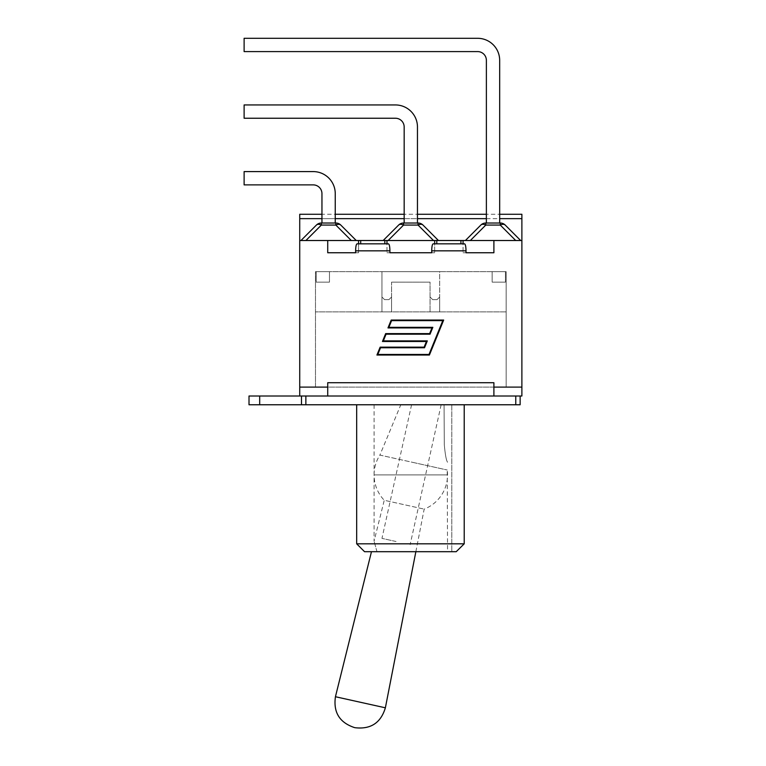 <?xml version="1.0" encoding="UTF-8"?>
<svg xmlns="http://www.w3.org/2000/svg" width="766" height="766" viewBox="0 0 766 766"><rect width="100%" height="100%" fill="white"/><g stroke="black" fill="none" stroke-linecap="round" stroke-linejoin="round"><path stroke-width="0.57" stroke-dasharray="3.83 2.87" d="M464.215 404.764L356.678 404.764L464.215 404.764L464.215 543.822L356.678 543.822M456.21 551.692L364.549 551.692M451.787 404.764L451.787 551.692L451.787 404.764M376.968 551.692L447.545 551.692L376.968 551.692L374.076 541.179L376.968 551.692M299.736 240.514L299.736 387.098L327.724 387.098L327.724 382.722L327.724 387.098L327.724 382.722L493.898 382.722L493.898 387.098L493.898 382.722L493.898 387.098L521.885 387.098L493.898 387.098L521.885 387.098L521.885 240.514L299.736 240.514L521.885 240.514L299.736 240.514L299.736 214.269M327.724 387.098L299.736 387.098L327.724 387.098L327.724 396.012L327.724 387.098L327.724 396.012L521.885 396.012L521.885 387.098M327.724 240.514L327.724 252.751L327.724 240.514L327.724 252.751L358.565 252.751L355.615 252.751L355.615 250.827C355.702 246.585 356.18 244.258 357.061 243.837L358.565 243.837L358.565 252.751L357.463 252.751L358.565 252.751L358.565 243.837L357.061 243.837L388.467 243.837C389.348 244.258 389.837 246.585 389.923 250.827L389.923 252.751L434.657 252.751L386.974 252.751L434.657 252.751L431.708 252.751L431.708 250.827C431.794 246.585 432.273 244.258 433.154 243.837L434.657 243.837L434.657 252.751L434.657 243.837L433.154 243.837L464.56 243.837L434.657 243.837L434.657 240.514M493.898 240.514L493.898 252.751L463.066 252.751L493.898 252.751L493.898 240.514L493.898 252.751L463.066 252.751L493.898 252.751M463.066 240.514L463.066 252.751L463.066 243.837L464.56 243.837C465.441 244.258 465.92 246.585 466.015 250.827L466.015 252.751M386.974 240.514L386.974 252.751L386.974 243.837L358.565 243.837L358.565 240.514M465.393 240.514L520.66 240.514L465.393 240.514L470.334 240.514L465.393 240.514L480.828 225.07A6.999 4.041 -135 0 1 485.778 225.07A6.999 4.041 45 0 0 480.828 225.07A6.999 4.041 45 0 1 485.778 225.07L500.275 225.07A6.999 4.041 135 0 1 505.225 225.07A6.999 6.999 0 0 0 500.275 223.021L485.778 223.021A6.999 6.999 0 0 0 480.828 225.07A6.999 6.999 0 0 1 485.778 223.021L500.275 223.021L485.778 223.021A6.999 6.999 0 0 0 480.828 225.07A6.999 6.999 0 0 1 485.778 223.021A6.999 6.999 0 0 0 480.828 225.07A6.999 6.999 0 0 1 485.778 223.021L485.778 225.07L485.778 223.021L485.778 225.07L470.334 240.514L520.66 240.514L470.334 240.514L485.778 225.07L500.275 225.07A6.999 4.041 -45 0 1 505.225 225.07L520.66 240.514L505.225 225.07A6.999 4.041 -45 0 0 500.275 225.07L515.719 240.514L500.275 225.07L485.778 225.07L470.334 240.514M383.172 240.514L438.449 240.514L383.172 240.514L388.123 240.514L383.172 240.514L398.617 225.07A6.999 4.041 -135 0 1 403.567 225.07A6.999 4.041 45 0 0 398.617 225.07A6.999 4.041 45 0 1 403.567 225.07L418.064 225.07A6.999 4.041 135 0 1 423.004 225.07A6.999 6.999 0 0 0 418.064 223.021L403.567 223.021A6.999 6.999 0 0 0 398.617 225.07A6.999 6.999 0 0 1 403.567 223.021L418.064 223.021L403.567 223.021A6.999 6.999 0 0 0 398.617 225.07A6.999 6.999 0 0 1 403.567 223.021A6.999 6.999 0 0 0 398.617 225.07A6.999 6.999 0 0 1 403.567 223.021L403.567 225.07L403.567 223.021L403.567 225.07L388.123 240.514L438.449 240.514L388.123 240.514L403.567 225.07L418.064 225.07A6.999 4.041 -45 0 1 423.004 225.07L438.449 240.514L423.004 225.07A6.999 4.041 -45 0 0 418.064 225.07L433.499 240.514L418.064 225.07L403.567 225.07L388.123 240.514M305.912 240.514L321.356 225.07L305.912 240.514L351.288 240.514L305.912 240.514L321.356 225.07L321.356 223.021A6.999 6.999 0 0 0 316.406 225.07A6.999 6.999 0 0 1 321.356 223.021L335.843 223.021L321.356 223.021A6.999 6.999 0 0 0 316.406 225.07A6.999 4.041 45 0 1 321.356 225.07L335.843 225.07A6.999 4.041 -45 0 1 340.793 225.07A6.999 4.041 -45 0 0 335.843 225.07A6.999 4.041 135 0 1 340.793 225.07L356.238 240.514L300.961 240.514L356.238 240.514L351.288 240.514L356.238 240.514L340.793 225.07A6.999 6.999 0 0 0 335.843 223.021L321.356 223.021A6.999 6.999 0 0 0 316.406 225.07L300.961 240.514L305.912 240.514L300.961 240.514L316.406 225.07A6.999 4.041 -135 0 1 321.356 225.07A6.999 4.041 45 0 0 316.406 225.07L300.961 240.514M521.885 240.514L521.885 218.645L299.736 218.645M521.885 214.269L521.885 218.645M357.463 252.751L327.724 252.751L357.463 252.751M327.724 252.751L355.615 252.751M389.923 252.751L431.708 252.751M493.898 387.098L493.898 396.012M327.724 396.012L520.143 396.012L299.736 396.012L299.736 387.098M443.667 320.054L391.196 320.054L387.989 327.925L431.967 327.925L429.649 333.603L385.671 333.603L382.464 341.483L426.432 341.483L424.115 347.161L380.147 347.161L376.929 355.031L429.41 355.031L443.667 320.054M442.796 320.638L391.589 320.638L388.86 327.331L432.838 327.331L430.042 334.196L386.064 334.196L383.335 340.889L427.313 340.889L424.517 347.754L380.539 347.754L377.81 354.447L429.017 354.447L442.796 320.638M386.974 243.837L388.467 243.837L386.974 243.837M335.249 223.021L321.95 223.021L335.249 223.021L335.249 193.635A22.042 22.042 0 0 0 313.208 171.594A22.042 22.042 0 0 1 335.249 193.635L335.249 223.021L321.95 223.021L321.95 193.635A8.742 8.742 0 0 0 313.208 184.884L244.115 184.884L244.115 171.594L313.208 171.594L244.115 171.594L244.115 184.884L313.208 184.884A8.742 8.742 0 0 1 321.95 193.635L321.95 223.021L335.249 223.021L335.249 214.269L321.95 214.269M404.17 223.021L404.17 126.984L404.17 223.021L417.46 223.021L404.17 223.021L417.46 223.021L417.46 126.984A22.042 22.042 0 0 0 395.419 104.942A22.042 22.042 0 0 1 417.46 126.984L417.46 223.021L404.17 223.021L404.17 126.984A8.742 8.742 0 0 0 395.419 118.242L244.115 118.242L244.115 104.942L395.419 104.942L244.115 104.942L244.115 118.242L395.419 118.242A8.742 8.742 0 0 1 404.17 126.984A8.742 8.742 0 0 0 395.419 118.242L244.115 118.242L244.115 104.942M486.381 223.021L486.381 60.342A8.742 8.742 0 0 0 477.63 51.59A8.742 8.742 0 0 1 486.381 60.342L486.381 223.021L499.671 223.021L486.381 223.021L499.671 223.021L499.671 60.342A22.042 22.042 0 0 0 477.63 38.3A22.042 22.042 0 0 1 499.671 60.342L499.671 223.021L486.381 223.021L486.381 60.342A8.742 8.742 0 0 0 477.63 51.59L244.115 51.59L244.115 38.3L477.63 38.3A22.042 22.042 0 0 1 499.671 60.342M340.793 225.07A6.999 6.999 0 0 0 335.843 223.021L335.843 225.07L321.356 225.07L335.843 225.07L335.843 223.021A6.999 6.999 0 0 1 340.793 225.07A6.999 6.999 0 0 0 335.843 223.021A6.999 6.999 0 0 1 340.793 225.07A6.999 6.999 0 0 0 335.843 223.021L335.843 225.07L351.288 240.514M313.208 184.884L244.115 184.884L244.115 171.594M321.95 223.021L321.95 193.635M313.208 171.594A22.042 22.042 0 0 1 335.249 193.635M417.46 223.021L417.46 214.269L404.17 214.269M438.449 240.514L423.004 225.07A6.999 6.999 0 0 0 418.064 223.021A6.999 6.999 0 0 1 423.004 225.07A6.999 6.999 0 0 0 418.064 223.021L418.064 225.07L433.499 240.514M395.419 104.942A22.042 22.042 0 0 1 417.46 126.984M244.115 38.3L244.115 51.59L477.63 51.59L244.115 51.59L244.115 38.3L477.63 38.3M499.671 223.021L499.671 214.269L486.381 214.269M520.66 240.514L505.225 225.07A6.999 6.999 0 0 0 500.275 223.021A6.999 6.999 0 0 1 505.225 225.07A6.999 6.999 0 0 0 500.275 223.021L500.275 225.07L515.719 240.514M301.488 396.012L301.488 404.764L249.007 404.764L301.488 404.764L301.488 396.012L301.488 404.764L301.488 396.012L301.488 404.764L249.007 404.764L249.007 396.012L299.736 396.012M520.143 396.012L520.143 404.764L301.488 404.764M444.079 404.764L374.076 404.764L444.079 404.764L444.28 444.558C445.199 454.583 446.281 460.481 447.545 462.243C446.281 460.481 445.199 454.583 444.28 444.558L444.079 404.764L444.28 444.558C445.199 454.583 446.281 460.481 447.545 462.243C446.281 460.481 445.199 454.583 444.28 444.558L444.079 404.764M374.076 404.764L374.076 541.179L384.245 500.265L424.173 509.122L384.245 500.265A36.73 36.73 0 0 1 374.076 474.901L447.545 474.901L374.076 474.901A36.73 36.73 0 0 1 379.888 455.081L413.554 462.549L379.888 455.081L400.81 404.764M413.554 462.549L447.22 470.008L413.554 462.549M506.144 271.643L315.477 271.643L506.144 271.643L315.477 271.643L506.144 271.643L506.144 387.098L506.144 271.643M439.674 271.643L381.947 271.643L439.674 271.643L381.947 271.643L439.674 271.643L439.674 311.877L430.052 311.877L439.674 311.877L430.052 311.877L439.674 311.877L430.052 311.877L439.674 311.877L430.052 311.877L439.674 311.877L439.674 271.643M329.476 271.643L316.176 271.643L329.476 271.643L316.176 271.643L329.476 271.643L329.476 282.137L316.176 282.137L329.476 282.137L316.176 282.137L329.476 282.137L329.476 271.643M505.445 271.643L492.155 271.643L505.445 271.643L492.155 271.643L505.445 271.643L505.445 282.137L492.155 282.137L505.445 282.137L492.155 282.137L505.445 282.137L505.445 271.643M315.477 387.098L506.144 387.098L315.477 387.098L315.477 271.643L315.477 387.098M506.144 311.877L315.477 311.877L506.144 311.877M492.155 271.643L492.155 282.137L492.155 271.643M316.176 271.643L316.176 282.137L316.176 271.643M430.052 282.137L391.57 282.137L430.052 282.137L430.052 311.877L430.052 282.137L391.57 282.137L391.57 311.877L381.947 311.877L391.57 311.877L381.947 311.877L391.57 311.877L381.947 311.877L391.57 311.877L381.947 311.877L391.57 311.877L391.57 282.137L430.052 282.137L430.052 311.877L430.052 282.137M381.947 271.643L381.947 311.877L381.947 271.643L381.947 311.877L381.947 297.007L384.57 299.63L388.946 299.63L384.57 299.63L381.947 297.007L381.947 311.877L381.947 271.643M391.57 297.007L391.57 311.877L391.57 297.007L388.946 299.63L391.57 297.007L391.57 311.877L391.57 282.137L391.57 311.877L391.57 297.007L388.946 299.63L391.57 297.007M439.674 297.007L437.051 299.63L432.675 299.63L437.051 299.63L439.674 297.007L439.674 311.877L439.674 297.007L437.051 299.63L439.674 297.007M432.675 299.63L430.052 297.007L432.675 299.63L430.052 297.007L430.052 311.877L430.052 297.007L432.675 299.63L437.051 299.63L432.675 299.63M388.946 299.63L384.57 299.63L381.947 297.007L384.57 299.63L388.946 299.63M396.051 541.505L381.956 538.383L396.051 541.505M426.365 404.764L411.581 404.764L426.365 404.764M460.921 240.514L460.921 243.837M436.792 240.514L436.792 243.837M384.829 240.514L384.829 243.837M321.95 218.645L335.249 218.645M404.17 218.645L417.46 218.645M486.381 218.645L499.671 218.645M360.709 240.514L360.709 243.837M466.015 250.827L431.708 250.827M389.923 250.827L355.615 250.827M321.356 223.021L321.356 225.07L321.356 223.021A6.999 6.999 0 0 0 316.406 225.07A6.999 6.999 0 0 1 321.356 223.021M418.064 223.021L418.064 225.07L418.064 223.021A6.999 6.999 0 0 1 423.004 225.07A6.999 6.999 0 0 0 418.064 223.021M500.275 223.021L500.275 225.07L500.275 223.021A6.999 6.999 0 0 1 505.225 225.07A6.999 6.999 0 0 0 500.275 223.021M259.684 396.012L259.684 404.764M305.864 396.012L305.864 404.764M515.767 404.764L515.767 396.012M335.441 696.725L385.375 707.803M415.861 551.692L424.173 509.122A36.73 36.73 0 0 0 447.22 470.008L447.545 551.692M411.581 404.764L381.956 538.383M441.149 404.764L410.136 544.636"/><path stroke-width="1.15" d="M464.215 404.764L464.215 543.822L356.678 543.822L356.678 404.764M456.21 551.692L464.215 543.822L456.21 551.692L364.549 551.692L356.678 543.822M321.95 214.269L299.736 214.269L299.736 218.645L321.95 218.645M299.736 218.645L299.736 387.098L327.724 387.098L327.724 396.012L521.885 396.012L521.885 387.098L493.898 387.098L493.898 382.722L327.724 382.722L327.724 387.098M299.736 240.514L521.885 240.514L521.885 387.098M493.898 240.514L493.898 252.751L466.015 252.751L466.015 250.827C465.92 246.585 465.441 244.258 464.56 243.837L433.154 243.837C432.273 244.258 431.794 246.585 431.708 250.827L431.708 252.751L389.923 252.751L389.923 250.827C389.837 246.585 389.348 244.258 388.467 243.837L357.061 243.837C356.18 244.258 355.702 246.585 355.615 250.827L355.615 252.751L327.724 252.751L327.724 240.514M434.657 240.514L434.657 243.837L463.066 243.837L463.066 240.514M386.974 240.514L386.974 243.837L358.565 243.837L358.565 240.514M521.885 240.514L521.885 214.269L499.671 214.269L499.671 60.342A22.042 22.042 0 0 0 477.63 38.3L244.115 38.3L477.63 38.3M327.724 396.012L249.007 396.012L249.007 404.764L520.143 404.764L520.143 396.012M493.898 396.012L493.898 387.098M442.796 320.638L391.589 320.638L388.86 327.331L432.838 327.331L430.042 334.196L386.064 334.196L383.335 340.889L427.313 340.889L424.517 347.754L380.539 347.754L377.81 354.447L429.017 354.447L442.796 320.638M299.736 387.098L299.736 396.012M431.708 252.751L389.923 252.751M355.615 252.751L327.724 252.751M493.898 252.751L466.015 252.751M391.196 320.054L443.667 320.054L429.41 355.031L376.929 355.031L380.147 347.161L424.115 347.161L426.432 341.483L382.464 341.483L385.671 333.603L429.649 333.603L431.967 327.925L387.989 327.925L391.196 320.054M356.238 240.514L340.793 225.07L356.238 240.514M335.249 223.021L335.249 193.635A22.042 22.042 0 0 0 313.208 171.594L244.115 171.594L244.115 184.884L313.208 184.884A8.742 8.742 0 0 1 321.95 193.635A8.742 8.742 0 0 0 313.208 184.884M321.95 223.021L321.95 193.635M300.961 240.514L316.406 225.07A6.999 6.999 0 0 1 321.356 223.021L335.843 223.021A6.999 6.999 0 0 1 340.793 225.07A6.999 4.041 135 0 0 335.843 225.07L321.356 225.07A6.999 4.041 -135 0 0 316.406 225.07A6.999 6.999 0 0 1 321.356 223.021L321.356 225.07L305.912 240.514M383.172 240.514L398.617 225.07A6.999 6.999 0 0 1 403.567 223.021L418.064 223.021A6.999 6.999 0 0 1 423.004 225.07L438.449 240.514M417.46 223.021L417.46 126.984A22.042 22.042 0 0 0 395.419 104.942L244.115 104.942L244.115 118.242L395.419 118.242A8.742 8.742 0 0 1 404.17 126.984L404.17 223.021M433.499 240.514L418.064 225.07L418.064 223.021A6.999 6.999 0 0 1 423.004 225.07A6.999 4.041 135 0 0 418.064 225.07L403.567 225.07A6.999 4.041 -135 0 0 398.617 225.07A6.999 6.999 0 0 1 403.567 223.021L403.567 225.07L388.123 240.514M465.393 240.514L480.828 225.07A6.999 6.999 0 0 1 485.778 223.021L500.275 223.021A6.999 6.999 0 0 1 505.225 225.07L520.66 240.514M486.381 223.021L486.381 60.342A8.742 8.742 0 0 0 477.63 51.59L244.115 51.59L244.115 38.3M499.671 223.021L499.671 60.342M515.719 240.514L500.275 225.07L500.275 223.021A6.999 6.999 0 0 1 505.225 225.07A6.999 4.041 135 0 0 500.275 225.07L485.778 225.07A6.999 4.041 -135 0 0 480.828 225.07A6.999 6.999 0 0 1 485.778 223.021L485.778 225.07L470.334 240.514M404.17 214.269L335.249 214.269L335.249 193.635M244.115 171.594L313.208 171.594M486.381 214.269L417.46 214.269L417.46 126.984M244.115 104.942L395.419 104.942M301.488 396.012L301.488 404.764M436.792 240.514L436.792 243.837M360.709 240.514L360.709 243.837M384.829 240.514L384.829 243.837M335.249 218.645L404.17 218.645M417.46 218.645L486.381 218.645M499.671 218.645L521.885 218.645M460.921 240.514L460.921 243.837M431.708 250.827L466.015 250.827M355.615 250.827L389.923 250.827M351.288 240.514L335.843 225.07L335.843 223.021A6.999 6.999 0 0 1 340.793 225.07M259.684 396.012L259.684 404.764M515.767 396.012L515.767 404.764M305.864 404.764L305.864 396.012M415.861 551.692L385.375 707.803L335.441 696.725C333.2 712.351 339.577 722.644 354.562 727.604M385.375 707.803C380.798 722.903 370.667 729.538 354.993 727.7M371.472 551.692L335.441 696.725"/></g></svg>
